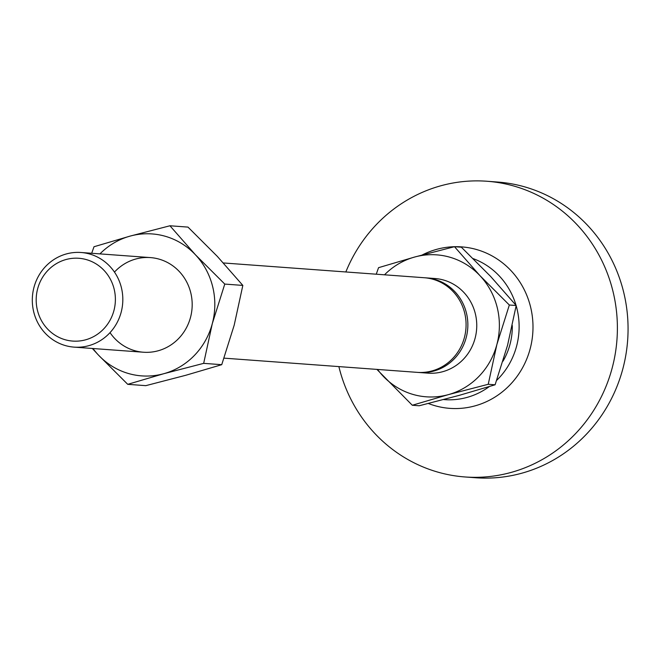 <?xml version="1.0" encoding="UTF-8"?>
<svg xmlns="http://www.w3.org/2000/svg" width="659" height="659" viewBox="0 0 659 659"><rect width="100%" height="100%" fill="white"/><g stroke="black" fill="none" stroke-linecap="round" stroke-linejoin="round"><path stroke-width="0.99" d="M33.971 287.365A47.448 45.249 -85.8 0 0 74.088 347.128A47.448 45.249 -85.8 0 0 121.157 312.251A47.448 45.249 -85.8 0 0 81.041 252.496A47.448 45.249 -85.8 0 0 33.971 287.365M37.645 288.79A41.517 39.589 -85.8 0 0 65.134 339.731A41.517 39.589 -85.8 0 0 113.925 310.57A41.517 39.589 -85.8 0 0 86.444 259.63A41.517 39.589 -85.8 0 0 37.645 288.79M425.195 277.81A47.448 45.249 94.2 0 1 426.085 277.867L434.973 278.518A47.448 45.249 94.2 0 1 475.09 338.281A47.448 45.249 94.2 0 1 428.012 373.151L419.124 372.5A47.448 45.249 94.2 0 1 418.234 372.426M426.085 277.867A47.448 45.249 94.2 0 1 466.193 337.63A47.448 45.249 94.2 0 1 433.853 371.042A47.448 45.249 94.2 0 1 419.124 372.5M224.035 358.15L417.345 372.368A47.448 45.249 -85.8 0 0 464.414 337.499A47.448 45.249 -85.8 0 0 424.305 277.736L223.393 262.957M488.237 384.288L496.878 344.509L509.333 305.01L516.195 305.512L507.554 345.291L495.098 384.79L459.035 395.416L419.165 405.763L412.303 405.252L448.367 394.634L488.237 384.288L495.098 384.79M509.333 305.01L480.007 275.717L454.496 246.697L414.618 257.043L378.563 267.669L376.256 274.202M454.496 246.697L461.349 247.207L490.683 276.5L516.195 305.512M376.899 369.394L412.303 405.252M377.558 369.444A71.164 67.869 -85.8 0 0 382.978 375.959A71.164 67.869 -85.8 0 0 448.367 394.634A71.164 67.869 -85.8 0 0 496.878 344.509A71.164 67.869 -85.8 0 0 480.007 275.717A71.164 67.869 -85.8 0 0 414.618 257.043A71.164 67.869 -85.8 0 0 384.518 274.811M345.835 271.969A148.267 141.405 94.2 0 1 486.836 181.241L497.504 182.032A148.267 141.405 94.2 0 1 622.854 368.785A148.267 141.405 94.2 0 1 475.757 477.759L465.081 476.968A148.267 141.405 94.2 0 1 338.874 366.602M486.836 181.241A148.267 141.405 94.2 0 1 612.178 368.002A148.267 141.405 94.2 0 1 465.081 476.968M422.213 254.975A80.95 77.202 94.2 0 1 454.438 246.713M454.628 246.713A80.95 77.202 94.2 0 1 530.149 348.858A80.95 77.202 94.2 0 1 428.342 403.481M473.195 258.641A72.647 69.286 94.2 0 1 516.055 305.348M516.162 305.71A72.647 69.286 94.2 0 1 516.565 346.247A72.647 69.286 94.2 0 1 496.664 380.358M512.298 325.562A65.505 62.473 94.2 0 1 510 344.369A65.505 62.473 94.2 0 1 502.982 361.214M489.299 386.586A72.647 69.286 94.2 0 1 443.598 399.568M114.477 272.085A47.448 45.249 94.2 0 1 169.487 263.625A47.448 45.249 94.2 0 1 190.517 317.358A47.448 45.249 94.2 0 1 154.692 351.585A47.448 45.249 94.2 0 1 110.02 332.63M127.739 384.329L163.803 373.702L203.672 363.356L221.737 364.682L185.673 375.309L145.804 385.655L127.739 384.329L98.413 355.036A71.164 67.869 94.2 0 1 92.993 348.512M203.672 363.356L212.313 323.577L224.768 284.078L195.443 254.786L169.931 225.773L187.988 227.1L217.322 256.392L242.833 285.413L234.192 325.184L221.737 364.682M224.768 284.078L242.833 285.413M169.931 225.773L130.054 236.12L93.998 246.746L91.692 253.278M92.334 348.471L98.413 355.036A71.164 67.869 94.2 0 0 163.803 373.702A71.164 67.869 94.2 0 0 212.313 323.577A71.164 67.869 94.2 0 0 195.443 254.786A71.164 67.869 94.2 0 0 130.054 236.12A71.164 67.869 94.2 0 0 99.954 253.88M74.088 347.128L143.448 352.227M81.041 252.496L150.409 257.595"/></g></svg>
